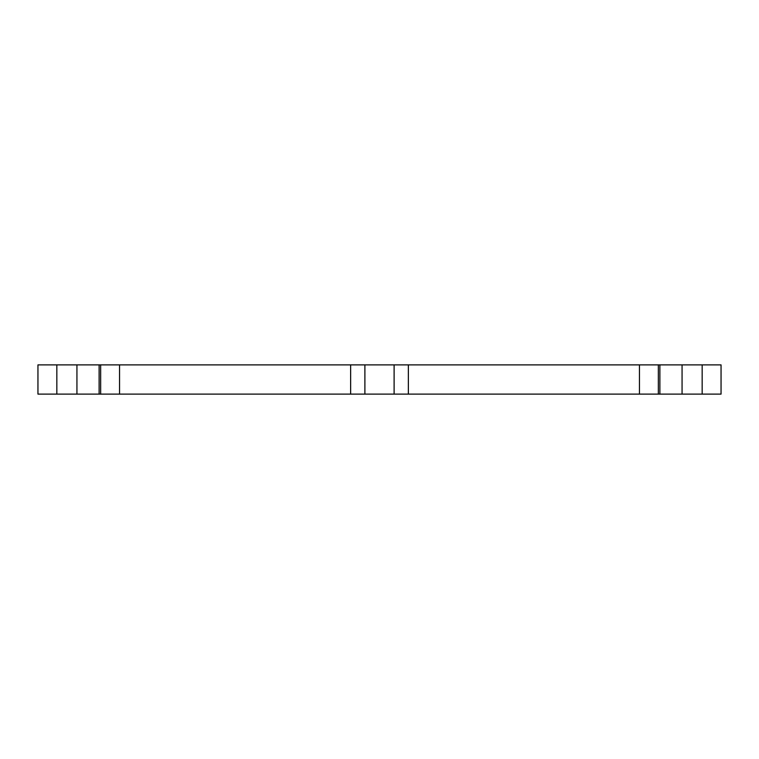 <?xml version="1.0" encoding="UTF-8"?>
<svg xmlns="http://www.w3.org/2000/svg" width="759" height="759" viewBox="0 0 759 759"><rect width="100%" height="100%" fill="white"/><g stroke="black" fill="none" stroke-linecap="round" stroke-linejoin="round"><path stroke-width="1.14" d="M56.84 394.111L56.84 364.889L37.95 364.889L37.95 394.111L100.653 394.111L100.653 364.889L721.05 364.889L721.05 394.111L702.16 394.111L702.16 364.889M99.116 394.111L99.116 364.889L100.653 364.889M76.934 394.111L76.934 364.889L99.116 364.889M56.84 364.889L76.934 364.889M100.653 394.111L702.16 394.111M682.066 394.111L682.066 364.889M659.884 394.111L659.884 364.889M658.347 394.111L658.347 364.889M639.457 394.111L639.457 364.889M408.361 394.111L408.361 364.889M394.111 394.111L394.111 364.889M364.889 394.111L364.889 364.889M350.639 394.111L350.639 364.889M119.543 394.111L119.543 364.889"/></g></svg>
